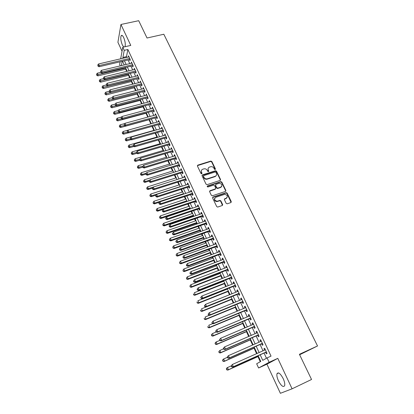 <?xml version="1.0" encoding="UTF-8"?>
<svg xmlns="http://www.w3.org/2000/svg" width="414" height="414" viewBox="0 0 414 414"><rect width="100%" height="100%" fill="white"/><g stroke="black" fill="none" stroke-linecap="round" stroke-linejoin="round"><path stroke-width="0.62" d="M215.151 169.538L215.42 168.896L211.854 161.543L210.809 161.077L197.804 165.129L197.431 166.045L200.966 173.476L201.711 173.808L201.985 173.155L201.525 172.188C201.023 170.796 201.437 169.802 202.767 169.222L203.874 168.876C205.339 168.565 206.467 169.067 207.259 170.377L207.719 171.334L208.454 171.665L208.728 171.013L208.268 170.056C207.761 168.669 208.17 167.686 209.484 167.106L210.581 166.759C212.04 166.454 213.163 166.956 213.95 168.26L214.416 169.212L215.151 169.538M215.27 169.486L211.657 161.921L210.612 161.455L197.364 165.662M201.851 173.74L201.339 172.56L201.525 172.188M208.589 171.603L208.076 170.423L208.268 170.056M283.207 378.639C280.438 373.521 278.374 371.87 277.018 373.687C276.583 375.317 277.044 377.671 278.41 380.751C281.153 385.879 283.223 387.54 284.625 385.734C285.055 384.094 284.584 381.729 283.207 378.639M125.007 46.725C125.633 44.376 125.199 41.333 123.698 37.591C122.653 35.5 121.804 34.88 121.152 35.733C120.402 37.99 120.805 41.079 122.358 45.007L123.714 47.015M226.163 203.336L227.239 203.812L230.893 202.56L231.271 201.592L227.167 193.131L226.184 192.634L213.013 197.038L212.625 198.006L216.698 206.565L217.65 207.078L222.246 205.515L222.628 204.542L220.879 200.883L219.906 200.381L217.303 201.23C214.369 200.536 213.847 199.227 215.746 197.292L224.6 194.342C227.545 194.989 228.083 196.288 226.215 198.239L224.786 198.725L224.409 199.688L226.163 203.336M292.093 388.813L277.789 358.353L266.916 364.191L280.387 393.3L292.093 388.813L311.54 379.478L299.41 354.296L317.528 345.969L163.82 34.243L147.037 38.01L138.695 20.7L120.94 24.478L130.777 45.416L122.787 47.227L124.236 50.348L127.879 49.514L271.025 356.118L267.077 357.898L269.121 362.302L258.59 367.984L256.664 363.771L260.763 361.458L258.119 355.709M277.789 358.353L269.121 362.302M220.165 180.4L220.543 179.464L216.538 171.205L215.497 170.734L202.472 174.884L202.079 175.815L206.048 184.173L207.072 184.66L220.165 180.4M221.821 182.103L225.873 190.461L225.495 191.413L212.33 195.796L211.342 195.299L209.613 191.672L210.007 190.714L215.332 188.955L215.715 188.003L214.571 185.622L213.557 185.136L207.926 186.973C207.14 186.817 206.995 186.481 207.492 185.964L220.807 181.617L221.821 182.103L221.609 182.46L225.656 190.807L225.873 190.461M120.94 24.478L117.918 42.29L122.052 51.232M220.579 179.562L220.331 179.821L216.336 171.572L215.29 171.106L202.011 175.407M129.499 59.59L130.006 60.682L130.244 59.512L128.506 55.771L128.304 57.023M132.402 65.842L132.915 66.939L133.163 65.779L131.409 62.012L131.212 63.28M135.331 72.134L135.844 73.242L136.102 72.098L134.338 68.305L134.141 69.578M138.281 78.479L138.799 79.597L139.068 78.463L137.288 74.639L137.096 75.928M141.252 84.87L141.774 85.993L142.054 84.88L140.258 81.025L140.072 82.324M144.248 91.313L144.776 92.446L145.06 91.344L143.254 87.457L143.068 88.772M147.265 97.802L147.798 98.941L148.093 97.854L146.271 93.942L146.085 95.267M150.308 104.344L150.841 105.492L151.146 104.416L149.314 100.473L149.133 101.813M153.371 110.931L153.91 112.09L154.225 111.03L152.378 107.055L152.197 108.406M156.461 117.571L157.004 118.74L157.33 117.695L155.462 113.69L155.286 115.051M159.571 124.262L160.12 125.442L160.456 124.412L158.578 120.376L158.402 121.752M162.707 131.01L163.261 132.195L163.608 131.181L161.714 127.114L161.543 128.5M165.869 137.805L166.423 139L166.78 138.002L164.87 133.903L164.705 135.306M169.052 144.657L169.616 145.863L169.983 144.879L168.058 140.744L167.893 142.162M172.265 151.56L172.829 152.776L173.207 151.809L171.267 147.643L171.106 149.071M175.5 158.521L176.069 159.742L176.457 158.795L174.506 154.598L174.123 155.555L174.346 156.037M178.765 165.533L179.334 166.764L179.738 165.833L177.766 161.605L177.373 162.547L177.611 163.059M182.051 172.602L182.631 173.849L183.04 172.933L181.053 168.669L180.649 169.59L180.902 170.133M185.363 179.733L185.948 180.985L186.372 180.085L184.37 175.784L183.951 176.695L184.22 177.27M188.706 186.916L189.291 188.179L189.726 187.299L187.708 182.962L187.283 183.852L187.563 184.463M192.075 194.156L192.665 195.429L193.11 194.57L191.077 190.197L190.637 191.071L190.937 191.713M195.47 201.458L196.065 202.741L196.526 201.897L194.471 197.494L194.021 198.347L194.332 199.02M198.891 208.816L199.491 210.11L199.962 209.287L197.897 204.847L197.431 205.68L197.763 206.389M202.342 216.237L202.948 217.541L203.429 216.734L201.349 212.258L200.873 213.075L201.214 213.815M205.82 223.72L206.431 225.035L206.928 224.248L204.826 219.736L204.34 220.533L204.697 221.304M209.329 231.26L209.945 232.585L210.452 231.819L208.335 227.27L207.833 228.047L208.211 228.859M212.863 238.868L213.484 240.203L214.007 239.458L211.87 234.867L211.357 235.628L211.751 236.472M216.429 246.532L217.055 247.882L217.593 247.158L215.435 242.532L214.913 243.266L215.321 244.146M220.025 254.268L220.657 255.624L221.205 254.921L219.032 250.253L218.494 250.972L218.918 251.888M223.648 262.062L224.29 263.433L224.849 262.75L222.66 258.046L222.106 258.74L222.551 259.697M227.307 269.928L227.948 271.31L228.523 270.647L226.318 265.902L225.749 266.575L226.21 267.568M230.991 277.856L231.643 279.248L232.233 278.606L230.003 273.825L229.423 274.477L229.905 275.507M234.712 285.851L235.364 287.259L235.97 286.638L233.724 281.815L233.129 282.441L233.625 283.512M238.464 293.914L239.121 295.332L239.737 294.737L237.476 289.872L236.865 290.478L237.382 291.591M242.242 302.049L242.909 303.478L243.541 302.908L241.258 297.997L240.632 298.582L241.165 299.731M246.056 310.252L246.728 311.695L247.375 311.147L245.072 306.194L244.431 306.753L244.984 307.949M249.906 318.526L250.584 319.981L251.246 319.453L248.917 314.459L248.265 314.997L248.84 316.234M253.787 326.869L254.47 328.338L255.148 327.836L252.799 322.801L252.131 323.313L252.726 324.586M257.699 335.288L258.388 336.768L259.081 336.292L256.716 331.21L256.033 331.702L256.644 333.016M261.648 343.78L262.341 345.271L263.05 344.821L260.665 339.697L259.966 340.163L260.603 341.524M127.879 49.514L126.493 56.62L126.839 57.365M128.029 59.937L129.742 63.627M130.933 66.193L132.671 69.935M133.857 72.497L135.621 76.29M136.806 78.846L138.592 82.697M139.772 85.243L141.583 89.15M142.763 91.691L144.6 95.65M145.78 98.19L147.643 102.201M148.817 104.737L150.706 108.804M151.881 111.335L153.796 115.459M154.965 117.98L156.906 122.166M158.076 124.681L160.042 128.925M161.206 131.435L163.204 135.735M164.363 138.24L166.387 142.597M167.546 145.097L169.6 149.521M170.754 152.01L172.835 156.492M173.989 158.976L176.095 163.525M177.249 165.998L179.386 170.609M180.53 173.078L182.698 177.751M183.842 180.214L186.041 184.949M187.18 187.407L189.41 192.21M190.543 194.658L192.805 199.527M193.938 201.97L196.226 206.907M197.359 209.339L199.677 214.343M200.806 216.765L203.16 221.842M204.278 224.259L206.669 229.403M207.787 231.809L210.203 237.025M211.316 239.421L213.774 244.71M214.882 247.101L217.371 252.462M218.473 254.843L220.998 260.282M222.095 262.652L224.657 268.163M225.749 270.523L228.342 276.112M229.434 278.462L232.063 284.128M233.149 286.467L235.814 292.217M236.896 294.545L239.602 300.373M240.674 302.686L243.416 308.596M244.488 310.904L247.267 316.891M248.333 319.189L251.148 325.259M252.209 327.541L255.065 333.7M256.121 335.971L259.019 342.218M260.064 344.479L263.004 350.808M264.049 353.054L266.456 358.25M265.633 352.345L266.331 353.851L267.056 353.427L264.649 348.257L263.935 348.697L264.587 350.099M125.711 69.195L126.715 71.374M128.542 75.348L129.649 77.76M131.393 81.553L132.609 84.192M134.271 87.799L135.59 90.676M137.169 94.097L138.597 97.207M140.082 100.436L141.624 103.79M143.021 106.822L144.677 110.419M145.987 113.26L147.751 117.105M148.968 119.744L150.846 123.827M152.016 126.373L153.879 130.415M155.136 133.158L156.932 137.055M158.283 139.994L160.011 143.746M161.455 146.882L163.111 150.489M164.648 153.832L166.237 157.284M167.872 160.829L169.388 164.13M171.117 167.887L172.566 171.029M174.392 174.998L175.764 177.984M177.689 182.17L178.988 184.991M181.016 189.4L182.238 192.055M184.37 196.686L185.513 199.175M187.749 204.035L188.815 206.353M189.907 208.728L190.031 208.992M191.154 211.44L192.143 213.583M193.234 215.953L193.473 216.47M194.59 218.908L195.496 220.874M196.583 223.234L196.94 224.005M198.058 226.432L198.88 228.228M199.962 230.577L200.433 231.607M201.546 234.024L202.291 235.633M203.367 237.978L203.962 239.271M205.07 241.678L205.727 243.106M206.798 245.44L207.517 246.998M208.62 249.399L209.189 250.636M210.26 252.959L211.099 254.786M212.201 257.182L212.682 258.227M213.748 260.546L214.716 262.647M215.813 265.027L216.201 265.881M217.267 268.189L218.364 270.57M219.451 272.945L219.756 273.597M220.812 275.895L222.039 278.56M223.125 280.925L223.332 281.375M224.388 283.668L225.749 286.623M227.995 291.503L229.485 294.752M231.628 299.405L233.258 302.95M235.292 307.369L237.067 311.219M238.987 315.401L240.901 319.561M242.718 323.505L244.772 327.976M246.475 331.671L248.679 336.463M250.268 339.915L252.618 345.028M254.087 348.221L256.597 353.67M257.943 356.604L260.302 361.722M299.627 354.751L317.528 345.969M215.094 176.442L215.725 176.235M266.916 364.191L258.59 367.984M120.293 65.873L119.641 64.444L120.122 61.795M260.168 354.793L262.735 360.351L267.077 357.898M124.236 50.348L122.901 57.458L123.248 58.203M124.438 60.78L126.146 64.48M127.331 67.052L129.064 70.804M130.25 73.371L132.009 77.18M133.189 79.742L134.974 83.602M136.154 86.159L137.96 90.071M139.135 92.622L140.972 96.591M142.147 99.137L144.005 103.164M145.174 105.705L147.058 109.782M148.228 112.318L150.142 116.458M151.307 118.984L153.247 123.181M154.412 125.706L156.373 129.96M157.537 132.475L159.525 136.791M160.689 139.301L162.707 143.674M163.861 146.178L165.91 150.613M167.065 153.113L169.14 157.605M170.289 160.099L172.395 164.658M173.538 167.142L175.671 171.763M176.819 174.242L178.983 178.926M180.121 181.399L182.315 186.15M183.454 188.613L185.674 193.431M186.807 195.884L189.063 200.769M190.192 203.217L192.479 208.17M193.607 210.607L195.925 215.627M197.048 218.059L199.398 223.151M200.516 225.573L202.896 230.733M204.014 233.149L206.426 238.381M207.538 240.788L209.986 246.092M211.093 248.488L213.577 253.87M214.68 256.256L217.2 261.71M218.297 264.091L220.848 269.618M221.94 271.988L224.528 277.592M225.62 279.952L228.243 285.639M229.325 287.984L231.99 293.749M233.066 296.088L235.763 301.93M236.839 304.254L239.577 310.184M240.643 312.498L243.416 318.506M244.483 320.809L247.293 326.905M248.353 329.192L251.205 335.371M252.255 337.653L255.148 343.92M256.194 346.187L259.128 352.537M120.671 58.804L122.787 47.227M122.182 61.308L121.374 65.614M257.078 353.452L254.149 347.087M253.104 344.815L250.211 338.538M249.161 336.256L246.314 330.067M245.254 327.769L242.444 321.668M241.383 319.36L238.614 313.341M237.543 311.023L234.81 305.087M233.739 302.753L231.043 296.9M229.967 294.561L227.307 288.786M226.225 286.431L223.601 280.739M222.515 278.379L219.927 272.759M218.835 270.389L216.284 264.846M215.192 262.466L212.677 257.006M211.575 254.61L209.091 249.223M207.988 246.822L205.541 241.507M204.433 239.101L202.016 233.858M200.904 231.442L198.523 226.272M197.406 223.845L195.061 218.742M193.938 216.31L191.625 211.28M190.497 208.837L188.215 203.874M187.087 201.427L184.835 196.531M183.702 194.073L181.482 189.25M180.344 186.781L178.155 182.025M177.016 179.547L174.853 174.853M173.709 172.374L171.582 167.742M170.433 165.253L168.332 160.689M167.184 158.195L165.108 153.692M163.96 151.188L161.915 146.747M160.761 144.238L158.743 139.86M157.584 137.344L155.597 133.023M154.438 130.503L152.476 126.244M151.312 123.719L149.376 119.517M148.212 116.981L146.302 112.836M145.133 110.3L143.249 106.212M142.08 103.671L140.227 99.639M139.052 97.088L137.22 93.114M136.046 90.557L134.239 86.64M133.06 84.078L131.279 80.212M130.1 77.651L128.345 73.837M127.165 71.265L125.432 67.508M124.247 64.931L122.539 61.225M126.493 56.62L122.901 57.458M128.268 56.946L128.977 56.785M131.166 63.176L131.875 63.011M134.084 69.454L134.793 69.283M137.024 75.778L137.733 75.602M139.989 82.148L140.698 81.972M142.975 88.57L143.684 88.389M145.982 95.039L146.696 94.853M149.014 101.554L149.728 101.368M152.067 108.126L152.782 107.93M155.147 114.745L155.861 114.549M158.246 121.416L158.966 121.214M161.372 128.138L162.091 127.931M164.524 134.912L165.243 134.705M167.696 141.738L168.42 141.526M170.899 148.621L171.624 148.403M174.123 155.555L174.848 155.338M177.373 162.547L178.103 162.324M180.649 169.59L181.379 169.367M183.951 176.695L184.685 176.462M187.283 183.852L188.013 183.619M190.637 191.071L191.371 190.833M194.021 198.347L194.756 198.104M197.431 205.68L198.171 205.432M200.873 213.075L201.608 212.822M204.34 220.533L205.075 220.274M207.833 228.047L208.573 227.788M211.357 235.628L212.097 235.359M214.913 243.266L215.653 242.997M218.494 250.972L219.239 250.698M222.106 258.74L222.851 258.46M225.749 266.575L226.499 266.29M229.423 274.477L230.174 274.187M233.129 282.441L233.879 282.146M236.865 290.478L237.615 290.178M240.632 298.582L241.388 298.277M244.431 306.753L245.186 306.443M248.265 314.997L249.021 314.681M252.131 323.313L252.892 322.992M256.033 331.702L256.794 331.371M259.966 340.163L260.727 339.827M263.935 348.697L264.696 348.355M208.17 168.307L208.076 170.423M201.427 170.459L201.339 172.56M215.906 172.296L215.166 171.965L203.745 175.614L203.465 176.266L203.952 177.29C204.718 178.579 205.82 179.091 207.274 178.827L215.176 176.286C216.506 175.696 216.915 174.708 216.398 173.306L215.906 172.296M203.414 176.043L203.279 176.633L203.465 176.266M216.268 175.5L214.975 176.649L207.078 179.19C205.629 179.453 204.526 178.941 203.766 177.653L203.279 176.633M220.398 180.271L220.331 179.821M225.718 191.294L225.656 190.807M215.57 188.82L215.125 189.307L209.551 191.211M221.609 182.46L220.595 181.974L207.166 186.383M220.817 187.144C222.685 185.161 222.121 183.888 219.125 183.314L215.973 184.344L215.585 185.291L216.729 187.666L217.733 188.158L220.817 187.144L220.605 187.495L221.676 186.554M215.523 184.835L215.585 185.291M220.605 187.495L217.526 188.51L216.522 188.023L215.383 185.643M227.038 197.68L225.997 198.58L224.352 199.186M214.664 198.254C213.971 200.247 214.783 201.354 217.096 201.571L217.593 201.157M222.468 205.396L220.667 201.225L219.694 200.723L217.381 201.494M231.1 202.451L226.95 193.478L225.966 192.981L212.568 197.519M100.731 72.383L97.321 73.195L98.014 74.763L97.864 75.881L126.156 69.086M96.804 74.856L96.529 74.23L96.747 75.307L96.804 74.856L125.716 68.124M96.529 74.23L97.321 73.195M97.864 75.881L96.747 75.307M129.737 58.421L99.251 65.562L98.542 63.968L129.013 56.863M130.208 59.435L99.091 66.732L99.251 65.562L98.014 65.666L97.735 65.029L98.014 65.666M97.952 66.131L99.091 66.732M98.542 63.968L97.735 65.029M103.516 78.65L100.1 79.483L100.799 81.061L100.638 82.169L128.992 75.239M99.583 81.149L99.308 80.518L99.52 81.594L99.583 81.149L128.557 74.292M99.308 80.518L100.1 79.483M100.638 82.169L99.52 81.594M106.326 84.968L102.9 85.812L103.603 87.406L103.438 88.498L131.849 81.439M102.382 87.494L102.103 86.857L102.32 87.934L102.382 87.494L131.419 80.513M102.103 86.857L102.9 85.812M103.438 88.498L102.32 87.934M109.167 91.328L105.72 92.193L106.429 93.797L106.253 94.878L134.721 87.685M105.203 93.885L104.923 93.243L105.135 94.32L105.203 93.885L134.302 86.774M104.923 93.243L105.72 92.193M106.253 94.878L105.135 94.32M112.137 97.714L108.561 98.625L109.275 100.24L109.094 101.306L137.619 93.978M108.044 100.323L107.759 99.676L107.971 100.752L108.044 100.323L113.483 99.163M107.759 99.676L108.561 98.625M109.094 101.306L107.971 100.752M132.651 64.682L102.103 71.969L101.389 70.359L131.921 63.109M133.117 65.681L101.937 73.128L102.103 71.969L100.861 72.067L100.576 71.425L100.861 72.067M100.799 72.528L101.937 73.128M101.389 70.359L100.576 71.425M135.59 70.991L104.975 78.422L104.256 76.802L134.85 69.407M136.046 71.974L104.804 79.566L104.975 78.422L103.728 78.515L103.443 77.868L103.728 78.515M103.66 78.976L104.804 79.566M104.256 76.802L103.443 77.868M138.545 77.346L107.873 84.927L107.148 83.292L137.805 75.752M138.995 78.313L107.687 86.055L107.873 84.927L106.621 85.015L106.331 84.363L106.621 85.015M106.548 85.47L107.687 86.055M107.148 83.292L106.331 84.363M141.531 83.752L110.792 91.478L110.062 89.833L140.781 82.148M141.971 84.704L110.6 92.596L110.792 91.478L109.529 91.566L109.239 90.909L109.529 91.566M109.456 92.017L110.6 92.596M110.062 89.833L109.239 90.909M115.139 104.142L111.428 105.104L112.147 106.729L111.956 107.785L140.537 100.317M110.911 106.812L110.621 106.16L110.833 107.231L110.911 106.812L116.184 105.679M110.621 106.16L111.428 105.104M111.956 107.785L110.833 107.231M144.533 90.205L113.731 98.082L112.996 96.426L143.782 88.591M144.967 91.137L113.529 99.184L113.731 98.082L112.468 98.17L112.173 97.507L112.468 98.17M112.385 98.61L113.529 99.184M112.996 96.426L112.173 97.507M118.321 110.574L114.316 111.63L115.04 113.27L114.838 114.311L143.477 106.703M113.793 113.348L113.503 112.691L113.715 113.762L113.793 113.348L118.901 112.246M113.503 112.691L114.316 111.63M114.838 114.311L113.715 113.762M147.56 96.71L116.696 104.742L115.956 103.07L146.799 95.08M147.984 97.626L116.484 105.829L116.696 104.742L115.423 104.825L115.128 104.157L115.423 104.825M115.34 105.259L116.484 105.829M115.956 103.07L115.128 104.157M121.53 117.053L117.224 118.207L117.954 119.858L117.742 120.883L146.442 113.136M116.701 119.936L116.412 119.273L116.619 120.345L116.701 119.936L121.638 118.865M116.412 119.273L117.224 118.207M117.742 120.883L116.619 120.345M150.613 103.267L119.682 111.449L118.937 109.767L149.847 101.621M151.027 104.162L119.465 112.52L119.682 111.449L118.404 111.526L118.104 110.854L118.404 111.526M118.316 111.956L119.465 112.52M118.937 109.767L118.104 110.854M124.769 123.579L120.153 124.837L120.888 126.503L120.665 127.512L149.423 119.62M119.63 126.57L119.335 125.903L119.542 126.974L119.63 126.57L124.397 125.54M119.335 125.903L120.153 124.837M120.665 127.512L119.542 126.974M153.687 109.87L122.694 118.213L121.939 116.515L152.916 108.214M154.096 110.75L122.466 119.268L122.694 118.213L121.411 118.285L121.105 117.607L121.318 118.709L121.411 118.285M121.318 118.709L122.466 119.268M121.939 116.515L121.105 117.607M151.301 123.698L123.103 131.517L123.848 133.194L123.615 134.188L128.402 132.853M122.585 133.261L122.285 132.589L122.492 133.66L122.585 133.261L127.326 132.226M122.285 132.589L123.103 131.517M123.615 134.188L122.492 133.66M156.782 116.525L125.732 125.028L124.971 123.315L156.006 114.854M157.185 117.385L125.489 126.068L125.732 125.028L124.438 125.1L124.133 124.412L124.438 125.1M124.34 125.514L125.489 126.068M124.971 123.315L124.133 124.412M154.334 130.286L126.079 138.245L126.829 139.937L126.591 140.915L131.166 139.621M125.561 139.999L125.261 139.321L125.463 140.393L125.561 139.999L130.312 138.954M125.261 139.321L126.079 138.245M126.591 140.915L125.463 140.393M159.907 123.232L128.79 131.895L128.019 130.172L159.121 121.55M160.296 124.076L128.537 132.92L128.79 131.895L127.486 131.962L127.181 131.274L127.486 131.962M127.388 132.376L128.537 132.92M128.019 130.172L127.181 131.274M157.392 136.925L129.08 145.029L129.836 146.732L129.587 147.7L133.955 146.442M128.557 146.794L128.257 146.111L128.459 147.177L128.557 146.794L133.324 145.728M128.257 146.111L129.08 145.029M129.587 147.7L128.459 147.177M163.054 129.991L131.869 138.819L131.098 137.081L162.262 128.299M163.437 130.814L131.611 139.828L131.869 138.819L130.565 138.881L130.255 138.188L130.462 139.29L130.565 138.881M130.462 139.29L131.611 139.828M131.098 137.081L130.255 138.188M160.472 143.611L132.102 151.866L132.863 153.584L132.604 154.531L136.755 153.315M131.58 153.641L131.274 152.952L131.476 154.018L131.58 153.641L136.372 152.559M131.274 152.952L132.102 151.866M132.604 154.531L131.476 154.018M166.226 136.806L134.98 145.795L134.198 144.046L165.429 135.099M166.599 137.608L134.71 146.789L134.98 145.795L133.665 145.857L133.355 145.159L133.556 146.256L133.665 145.857M133.556 146.256L134.71 146.789M134.198 144.046L133.355 145.159M163.571 150.349L135.15 158.753L135.911 160.487L135.647 161.419L139.751 160.197M134.622 160.539L134.317 159.845L134.519 160.911L134.622 160.539L139.585 159.395M134.317 159.845L135.15 158.753M135.647 161.419L134.519 160.911M166.697 157.144L138.219 165.698L138.99 167.442L138.711 168.358L142.825 167.116M137.691 167.489L137.386 166.795L137.583 167.856L137.691 167.489L142.908 166.262M137.386 166.795L138.219 165.698M138.711 168.358L137.583 167.856M169.849 163.985L141.314 172.7L142.09 174.454L141.8 175.355L145.925 174.087M140.786 174.501L140.475 173.797L140.672 174.858L140.786 174.501L142.09 174.454L146.339 173.155M140.475 173.797L141.314 172.7M141.8 175.355L140.672 174.858M173.026 170.884L144.429 179.754L145.216 181.523L144.916 182.403L149.143 181.089M143.906 181.565L143.591 180.856L143.787 181.917L143.906 181.565L145.216 181.523L149.806 180.095M143.591 180.856L144.429 179.754M144.916 182.403L143.787 181.917M176.224 177.834L147.575 186.864L148.362 188.649L148.057 189.514L152.533 188.096M147.048 188.686L146.732 187.972L146.923 189.032L147.048 188.686L148.362 188.649L153.299 187.087M146.732 187.972L147.575 186.864M148.057 189.514L146.923 189.032M179.453 184.841L150.743 194.026L151.54 195.827L151.219 196.676L156.088 195.113M150.215 195.863L149.894 195.139L150.091 196.2L150.215 195.863L151.54 195.827L180.261 186.6M149.894 195.139L150.743 194.026M151.219 196.676L150.091 196.2M182.703 191.905L153.936 201.251L154.738 203.067L154.412 203.895L159.675 202.177M153.408 203.098L153.087 202.368L153.278 203.429L153.408 203.098L154.738 203.067L183.521 193.68M153.087 202.368L153.936 201.251M154.412 203.895L153.278 203.429M185.979 199.02L157.154 208.537L157.967 210.364L157.625 211.176L187.076 201.401M156.627 210.39L156.306 209.655L156.492 210.716L156.627 210.39L157.967 210.364L186.802 200.811M156.306 209.655L157.154 208.537M157.625 211.176L156.492 210.716M189.281 206.193L160.404 215.875L161.217 217.723L160.865 218.514L190.378 208.568M159.871 217.743L159.545 217.003L159.732 218.059L159.871 217.743L161.217 217.723L190.114 207.999M159.545 217.003L160.404 215.875M160.865 218.514L159.732 218.059M222.701 204.764L222.427 204.904M192.613 213.422L163.675 223.275L164.498 225.138L164.135 225.909L193.7 215.792M163.142 225.154L162.816 224.409L162.997 225.464L163.142 225.154L164.498 225.138L193.447 215.244M162.816 224.409L163.675 223.275M164.135 225.909L162.997 225.464M195.967 220.714L166.971 230.738L167.799 232.611L167.427 233.367L197.054 223.074M166.438 232.627L166.107 231.876L166.293 232.927L166.438 232.627L167.799 232.611L196.81 222.546M166.107 231.876L166.971 230.738M167.427 233.367L166.293 232.927M199.351 228.062L170.299 238.262L171.132 240.151L170.749 240.886L200.433 230.412M169.766 240.156L169.429 239.401L169.611 240.451L169.766 240.156L171.132 240.151L200.2 229.905M169.429 239.401L170.299 238.262M170.749 240.886L169.611 240.451M202.762 235.468L173.652 245.844L174.496 247.753L174.097 248.467L203.838 237.812M173.119 247.753L172.783 246.992L172.959 248.038L174.496 247.753L203.616 237.326M172.783 246.992L173.652 245.844M174.097 248.467L172.959 248.038M206.198 242.935L177.032 253.492L177.88 255.412L177.471 256.106L207.269 245.269M176.499 255.412L176.157 254.641L176.338 255.686L177.88 255.412L207.062 244.809M176.157 254.641L177.032 253.492M177.471 256.106L176.338 255.686M209.66 250.46L180.442 261.203L181.296 263.138L180.877 263.811L210.731 252.788M179.904 263.133L179.562 262.357L179.738 263.402L181.296 263.138L210.535 252.354M179.562 262.357L180.442 261.203M180.877 263.811L179.738 263.402M213.158 258.051L183.878 268.976L184.742 270.927L184.308 271.584L214.224 260.365M183.34 270.916L182.998 270.135L183.169 271.18L184.742 270.927L214.033 259.956M182.998 270.135L183.878 268.976M184.308 271.584L183.169 271.18M216.677 265.7L187.345 276.816L188.215 278.782L187.77 279.414L217.743 268.008M186.807 278.767L186.46 277.98L186.631 279.02L188.215 278.782L217.562 267.62M186.46 277.98L187.345 276.816M187.77 279.414L186.631 279.02M220.227 273.416L190.838 284.718L191.718 286.705L191.258 287.316L221.288 275.714M190.3 286.685L189.948 285.888L190.119 286.928L191.718 286.705L221.123 275.351M189.948 285.888L190.838 284.718M191.258 287.316L190.119 286.928M223.808 281.189L194.363 292.693L195.248 294.696L194.777 295.28L224.864 283.481M193.824 294.67L193.473 293.868L193.638 294.903L195.248 294.696L224.709 283.145M194.777 295.28L193.638 294.903M227.421 289.034L197.918 300.73L198.808 302.748L198.327 303.312L228.471 291.311M197.38 302.717L197.023 301.909L197.188 302.944L198.808 302.748L228.326 291.006M198.327 303.312L197.188 302.944M231.064 296.941L201.499 308.834L202.399 310.873L201.903 311.416L232.104 299.208M200.961 310.836L200.604 310.024L200.764 311.054L202.399 310.873L231.975 298.929M201.903 311.416L200.764 311.054M209.412 315.256L205.116 317.01L206.022 319.065L205.515 319.587L235.773 307.172M204.578 319.023L204.211 318.206L204.371 319.235L206.022 319.065L235.654 306.919M205.515 319.587L204.371 319.235M212.801 323.582L208.759 325.259L209.675 327.329L209.153 327.826L239.468 315.204M208.221 327.283L207.854 326.455L208.014 327.484L209.675 327.329L239.364 314.976M209.153 327.826L208.014 327.484M216.217 331.987L212.439 333.575L213.365 335.666L212.822 336.137L243.199 323.303M211.896 335.614L211.528 334.776L211.683 335.801L213.365 335.666L243.106 323.101M211.316 334.967L211.906 334.051L211.528 334.776M212.822 336.137L211.683 335.801M219.824 340.396L216.149 341.964L217.081 344.075L216.527 344.52L246.956 331.469M215.606 344.013L215.233 343.17L215.383 344.194L217.081 344.075L246.879 331.298M215.016 343.351L215.596 342.414L216.149 341.964L215.233 343.17M216.527 344.52L215.383 344.194M223.57 348.831L219.891 350.425L220.828 352.552L220.264 352.971L250.749 339.703M219.348 352.49L218.97 351.641L219.12 352.656L220.828 352.552L250.682 339.563M218.747 351.807L219.891 350.425L218.97 351.641M220.264 352.971L219.12 352.656M227.353 357.339L223.663 358.964L224.611 361.106L224.031 361.5L254.574 348.008M223.12 361.039L222.742 360.18L222.887 361.194L224.611 361.106L254.522 347.895M222.509 360.34L223.084 359.362L223.663 358.964L222.742 360.18M224.031 361.5L222.887 361.194M231.167 365.919L227.467 367.57L228.424 369.738L227.829 370.106L258.429 356.387M226.924 369.661L226.541 368.796L226.686 369.811L228.424 369.738L258.393 356.304M226.308 368.946L226.877 367.948L227.467 367.57L226.541 368.796M227.829 370.106L226.686 369.811M169.419 143.674L138.11 152.833L137.324 151.069L168.617 141.95M169.787 144.455L137.831 153.811L138.11 152.833L136.791 152.89L136.475 152.186L136.677 153.278L136.791 152.89M136.677 153.278L137.831 153.811M137.324 151.069L136.475 152.186M172.643 150.593L141.267 159.923L140.475 158.148L171.836 148.859M172.995 151.353L140.977 160.886L141.267 159.923L139.942 159.98L139.627 159.266L139.508 159.649L139.823 160.363L139.942 159.98M139.823 160.363L140.977 160.886M140.475 158.148L139.627 159.266M175.888 157.568L144.455 167.075L143.653 165.279L175.075 155.819M176.235 158.308L144.15 168.017L144.455 167.075L143.115 167.121L142.799 166.407L142.996 167.499L143.115 167.121M142.996 167.499L144.15 168.017M143.653 165.279L142.799 166.407M179.164 164.596L147.663 174.278L146.856 172.472L178.341 162.837M179.495 165.321L147.348 175.205L147.663 174.278L146.318 174.325L145.997 173.601L145.873 173.973L146.194 174.698L146.318 174.325M146.194 174.698L147.348 175.205M146.856 172.472L145.997 173.601M182.46 171.686L150.898 181.544L150.085 179.723L181.632 169.911M182.786 172.384L150.572 182.45L150.898 181.544L149.547 181.586L149.221 180.856L149.418 181.948L149.547 181.586M149.418 181.948L150.572 182.45M150.085 179.723L149.221 180.856M185.788 178.832L154.158 188.872L153.34 187.035L184.949 177.037M186.103 179.51L153.827 189.757L154.158 188.872L152.802 188.908L152.476 188.173L152.342 188.53L152.668 189.265L152.802 188.908M152.668 189.265L153.827 189.757M153.34 187.035L152.476 188.173M189.136 186.031L157.449 196.257L156.621 194.404L188.298 184.225M189.446 186.688L157.103 197.126L157.449 196.257L156.083 196.288L155.752 195.548L155.943 196.64L156.083 196.288M155.943 196.64L157.103 197.126M156.621 194.404L155.752 195.548M192.515 193.291L160.761 203.704L159.933 201.835L191.672 191.47M192.815 193.928L160.404 204.552L160.761 203.704L159.39 203.729L159.059 202.984L158.919 203.326L159.25 204.071L159.39 203.729M159.25 204.071L160.404 204.552M159.933 201.835L159.059 202.984M195.925 200.609L164.104 211.212L163.266 209.329L195.072 198.777M196.21 201.225L163.737 212.04L164.104 211.212L162.728 211.233L162.391 210.483L162.578 211.57L162.728 211.233M162.578 211.57L163.737 212.04M163.266 209.329L162.391 210.483M199.357 207.988L167.479 218.783L166.635 216.884L198.497 206.141M199.636 208.578L167.096 219.591L167.479 218.783L166.092 218.799L165.75 218.043L165.936 219.125L166.092 218.799M165.936 219.125L167.096 219.591M166.635 216.884L165.75 218.043M202.824 215.43L170.878 226.417L170.025 224.502L201.954 213.562M203.088 215.994L170.485 227.208L170.878 226.417L169.481 226.432L169.14 225.666L169.326 226.748L169.481 226.432M169.326 226.748L170.485 227.208M170.025 224.502L169.14 225.666M206.312 222.929L174.304 234.112L173.445 232.182L205.437 221.05M206.565 223.472L173.901 234.883L174.304 234.112L172.902 234.122L172.555 233.351L172.395 233.662L172.742 234.433L172.902 234.122M172.742 234.433L173.901 234.883M173.445 232.182L172.555 233.351M209.831 230.489L177.761 241.874L176.897 239.929L208.951 228.595M210.074 231.012L177.342 242.625L177.761 241.874L176.348 241.885L176.002 241.103L175.836 241.403L176.183 242.185L176.348 241.885M176.183 242.185L177.342 242.625M176.897 239.929L176.002 241.103M213.381 238.117L181.249 249.704L180.375 247.743L212.491 236.203M213.614 238.609L180.82 250.434L181.249 249.704L179.826 249.704L179.479 248.923L179.655 249.999L179.826 249.704M179.655 249.999L180.82 250.434M180.375 247.743L179.479 248.923M216.962 245.807L184.763 257.601L183.883 255.619L216.061 243.877M217.179 246.273L184.318 258.305L184.763 257.601L183.335 257.596L182.983 256.804L183.159 257.881L183.335 257.596M183.159 257.881L184.318 258.305M183.883 255.619L182.983 256.804M220.569 253.559L188.308 265.56L187.418 263.568L219.663 251.614M220.776 253.999L187.852 266.249L188.308 265.56L186.869 265.555L186.517 264.753L186.336 265.032L186.693 265.829L186.869 265.555M186.693 265.829L187.852 266.249M187.418 263.568L186.517 264.753M224.207 261.374L191.884 273.592L190.989 271.579L223.296 259.418M224.404 261.793L191.418 274.254L191.884 273.592L190.44 273.582L190.083 272.774L189.897 273.038L190.254 273.845L190.44 273.582M190.254 273.845L191.418 274.254M190.989 271.579L190.083 272.774M227.881 269.26L195.491 281.691L194.585 279.662L226.96 267.284M228.062 269.649L195.01 282.332L195.491 281.691L194.037 281.675L193.674 280.863L193.483 281.116L193.845 281.929L194.037 281.675M193.845 281.929L195.01 282.332M194.585 279.662L193.674 280.863M197.105 289.267L197.468 290.085L197.664 289.836L197.302 289.019L197.105 289.267L198.218 287.813L230.65 275.217M197.302 289.019L198.218 287.813L199.129 289.862L198.632 290.478L231.752 277.577M231.581 277.209L199.129 289.862L197.664 289.836M197.468 290.085L198.632 290.478M200.759 297.485L201.126 298.313L201.328 298.075L200.961 297.247L200.759 297.485L201.877 296.036L234.376 283.217M200.961 297.247L201.877 296.036L202.798 298.106L202.291 298.696L235.468 285.567M235.312 285.23L202.798 298.106L201.328 298.075M201.126 298.313L202.291 298.696M204.444 305.775L204.811 306.608L205.018 306.381L204.651 305.548L204.444 305.775L205.572 304.331L238.133 291.285M204.651 305.548L205.572 304.331L206.498 306.417L205.975 306.986L239.22 293.624M239.075 293.314L206.498 306.417L205.018 306.381M204.811 306.608L205.975 306.986M208.159 314.138L208.532 314.982L208.744 314.759L208.371 313.921L208.159 314.138L209.298 312.699L241.921 299.425M208.371 313.921L209.298 312.699L210.234 314.8L209.696 315.349L243.002 301.754M242.873 301.47L210.234 314.8L208.744 314.759M208.532 314.982L209.696 315.349M211.906 322.578L212.284 323.422L212.123 322.366L211.906 322.578L213.055 321.14L245.74 307.633M212.123 322.366L213.055 321.14L214.002 323.262L213.448 323.779L246.822 309.951M246.703 309.698L214.002 323.262L212.501 323.215M212.284 323.422L213.448 323.779M215.689 331.086L216.067 331.94L216.294 331.743L215.911 330.889L215.689 331.086L216.848 329.653L249.595 315.913M215.911 330.889L216.848 329.653L217.8 331.795L217.231 332.292L250.667 318.216M250.563 317.993L217.8 331.795L216.294 331.743M216.067 331.94L217.231 332.292M219.503 339.671L219.886 340.536L220.119 340.349L219.736 339.485L219.503 339.671L220.672 338.243L253.482 324.265M219.736 339.485L220.672 338.243L221.635 340.406L221.05 340.872L254.553 326.558M254.46 326.367L221.635 340.406L220.119 340.349M219.886 340.536L221.05 340.872M223.353 348.334L223.741 349.204L223.979 349.028L223.591 348.158L223.353 348.334L224.533 346.911L257.404 332.69M223.591 348.158L224.533 346.911L225.501 349.09L224.905 349.535L258.465 334.973M258.393 334.807L225.501 349.09L223.979 349.028M223.741 349.204L224.905 349.535M227.239 357.075L227.628 357.955L227.871 357.784L227.477 356.909L227.239 357.075L228.424 355.657L261.363 341.188M227.477 356.909L228.424 355.657L229.408 357.856L228.792 358.27L262.419 343.454M262.357 343.325L229.408 357.856L227.871 357.784M227.628 357.955L228.792 358.27M231.157 365.893L231.55 366.778L231.799 366.623L231.405 365.738L231.157 365.893L232.357 364.48L265.353 349.763M231.405 365.738L232.357 364.48L233.341 366.7L232.715 367.089L266.404 352.019M266.357 351.916L233.341 366.7L231.799 366.623M231.55 366.778L232.715 367.089M215.218 169.264L215.42 168.896M201.799 173.523L201.985 173.155M208.537 171.386L208.728 171.013M210.612 161.455L210.809 161.077M211.657 161.921L211.854 161.543M202.286 175.246L202.472 174.884M216.336 171.572L216.538 171.205M203.766 177.653L203.952 177.29M207.166 179.164L207.362 178.801M214.975 176.649L215.176 176.286M209.805 191.061L210.007 190.714M215.125 189.307L215.332 188.955M207.295 186.316L207.492 185.964M220.548 181.989L220.76 181.632M216.522 188.023L216.729 187.666M217.588 188.494L217.8 188.142M224.569 199.067L224.786 198.725M225.997 198.58L226.215 198.239M219.591 200.749L219.803 200.407M220.667 201.225L220.879 200.883M222.416 204.878L222.628 204.542M212.812 197.38L213.013 197.038M225.884 193.007L226.101 192.66M226.95 193.478L227.167 193.131M231.043 201.928L231.271 201.592M277.018 373.687L278.606 372.942M121.152 35.733L122.208 35.5M207.078 179.19L207.274 178.827M217.526 188.51L217.733 188.158M220.595 181.974L220.807 181.617M217.096 201.571L217.303 201.23M219.694 200.723L219.906 200.381M225.966 192.981L226.184 192.634"/></g></svg>
